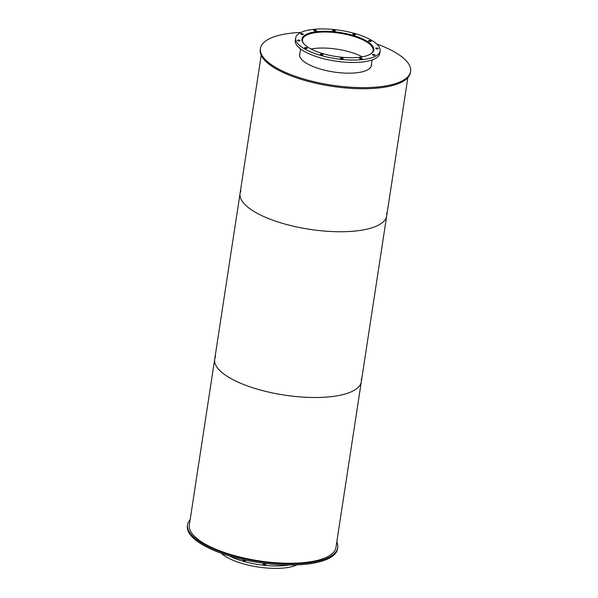 <?xml version="1.0" encoding="UTF-8"?>
<svg xmlns="http://www.w3.org/2000/svg" width="598" height="598" viewBox="0 0 598 598"><rect width="100%" height="100%" fill="white"/><g stroke="black" fill="none" stroke-linecap="round" stroke-linejoin="round"><path stroke-width="0.9" d="M243.446 560.692A1.308 0.441 -171.3 0 1 242.975 560.259A1.308 0.441 -171.3 0 1 244.328 560.027A1.308 0.441 -171.3 0 1 245.554 560.655A1.308 0.441 -171.3 0 1 244.784 560.931A1.308 0.441 -171.3 0 1 243.446 560.692M263.546 564.542A1.308 0.441 -171.3 0 1 263.068 564.116A1.308 0.441 -171.3 0 1 264.428 563.877A1.308 0.441 -171.3 0 1 265.654 564.512A1.308 0.441 -171.3 0 1 264.884 564.789A1.308 0.441 -171.3 0 1 263.546 564.542M288.528 565.013A42.72 14.33 -171.3 0 1 233.676 557.949A42.72 14.33 -171.3 0 1 229.333 555.953M297.004 564.878A42.72 14.33 -171.3 0 1 233.302 560.378A42.72 14.33 -171.3 0 1 221.29 553.292M303.941 43.923A35.716 11.982 -171.3 0 1 302.498 39.632A35.716 11.982 -171.3 0 1 339.619 33.196A35.716 11.982 -171.3 0 1 373.115 50.441A35.716 11.982 -171.3 0 1 370.461 54.104M362.231 56.84A35.716 11.982 8.7 0 0 310.975 48.991M301.983 40.148A36.194 12.139 -171.3 0 1 302.027 39.565A36.194 12.139 -171.3 0 1 339.642 33.04A36.194 12.139 -171.3 0 1 373.586 50.516A36.194 12.139 -171.3 0 1 373.451 51.084M315.109 50.92A36.314 12.184 -171.3 0 1 301.997 38.99A36.314 12.184 -171.3 0 1 339.731 32.441A36.314 12.184 -171.3 0 1 373.787 49.978A36.314 12.184 -171.3 0 1 352.431 57.707A36.314 12.184 -171.3 0 1 315.109 50.92M372.928 55.128A1.308 0.441 -171.3 0 1 372.449 54.695A1.308 0.441 -171.3 0 1 373.81 54.463A1.308 0.441 -171.3 0 1 375.036 55.091A1.308 0.441 -171.3 0 1 374.266 55.367A1.308 0.441 -171.3 0 1 372.928 55.128M376.232 48.692A1.308 0.441 -171.3 0 1 375.761 48.266A1.308 0.441 -171.3 0 1 377.114 48.027A1.308 0.441 -171.3 0 1 378.34 48.655A1.308 0.441 -171.3 0 1 377.57 48.939A1.308 0.441 -171.3 0 1 376.232 48.692M369.041 41.195A1.308 0.441 -171.3 0 1 368.57 40.761A1.308 0.441 -171.3 0 1 369.93 40.529A1.308 0.441 -171.3 0 1 371.149 41.157A1.308 0.441 -171.3 0 1 370.386 41.434A1.308 0.441 -171.3 0 1 369.041 41.195M353.291 34.639A1.308 0.441 -171.3 0 1 352.82 34.213A1.308 0.441 -171.3 0 1 354.173 33.974A1.308 0.441 -171.3 0 1 355.399 34.602A1.308 0.441 -171.3 0 1 354.629 34.886A1.308 0.441 -171.3 0 1 353.291 34.639M333.191 30.782A1.308 0.441 -171.3 0 1 332.72 30.356A1.308 0.441 -171.3 0 1 334.08 30.117A1.308 0.441 -171.3 0 1 335.299 30.752A1.308 0.441 -171.3 0 1 334.536 31.029A1.308 0.441 -171.3 0 1 333.191 30.782M314.137 30.662A1.308 0.441 -171.3 0 1 313.666 30.236A1.308 0.441 -171.3 0 1 315.019 29.997A1.308 0.441 -171.3 0 1 316.245 30.633A1.308 0.441 -171.3 0 1 315.475 30.909A1.308 0.441 -171.3 0 1 314.137 30.662M301.22 34.31A1.308 0.441 -171.3 0 1 300.749 33.877A1.308 0.441 -171.3 0 1 302.11 33.645A1.308 0.441 -171.3 0 1 303.328 34.273A1.308 0.441 -171.3 0 1 302.566 34.549A1.308 0.441 -171.3 0 1 301.22 34.31M297.916 40.746A1.308 0.441 -171.3 0 1 297.445 40.313A1.308 0.441 -171.3 0 1 298.806 40.081A1.308 0.441 -171.3 0 1 300.024 40.709A1.308 0.441 -171.3 0 1 299.262 40.985A1.308 0.441 -171.3 0 1 297.916 40.746M305.107 48.244A1.308 0.441 -171.3 0 1 304.636 47.81A1.308 0.441 -171.3 0 1 305.989 47.578A1.308 0.441 -171.3 0 1 307.215 48.206A1.308 0.441 -171.3 0 1 306.445 48.483A1.308 0.441 -171.3 0 1 305.107 48.244M320.857 54.799A1.308 0.441 -171.3 0 1 320.386 54.366A1.308 0.441 -171.3 0 1 321.739 54.134A1.308 0.441 -171.3 0 1 322.965 54.762A1.308 0.441 -171.3 0 1 322.195 55.038A1.308 0.441 -171.3 0 1 320.857 54.799M340.957 58.649A1.308 0.441 -171.3 0 1 340.486 58.223A1.308 0.441 -171.3 0 1 341.839 57.984A1.308 0.441 -171.3 0 1 343.065 58.619A1.308 0.441 -171.3 0 1 342.295 58.896A1.308 0.441 -171.3 0 1 340.957 58.649M360.011 58.768A1.308 0.441 -171.3 0 1 359.54 58.342A1.308 0.441 -171.3 0 1 360.9 58.103A1.308 0.441 -171.3 0 1 362.119 58.739A1.308 0.441 -171.3 0 1 361.356 59.015A1.308 0.441 -171.3 0 1 360.011 58.768M311.087 52.056A42.72 14.33 -171.3 0 1 295.666 38.025A42.72 14.33 -171.3 0 1 340.06 30.319A42.72 14.33 -171.3 0 1 380.119 50.95A42.72 14.33 -171.3 0 1 354.995 60.047A42.72 14.33 -171.3 0 1 311.087 52.056M380.119 50.95L379.752 53.379A42.72 14.33 -171.3 0 1 354.629 62.476A42.72 14.33 -171.3 0 1 310.713 54.485A42.72 14.33 -171.3 0 1 295.292 40.455L295.666 38.025M336.786 542.035A75.946 25.475 -171.3 0 1 337.721 547.723A75.946 25.475 -171.3 0 1 293.05 563.892A75.946 25.475 -171.3 0 1 214.996 549.689A75.946 25.475 -171.3 0 1 187.57 524.745A75.946 25.475 -171.3 0 1 190.157 519.595M337.721 547.723L337.549 548.829A75.946 25.475 -171.3 0 1 292.885 564.998A75.946 25.475 -171.3 0 1 214.824 550.795A75.946 25.475 -171.3 0 1 187.398 525.851L187.57 524.745M371.448 64.457A36.314 12.184 -171.3 0 1 371.418 65.451A36.314 12.184 -171.3 0 1 350.062 73.18A36.314 12.184 -171.3 0 1 312.739 66.385A36.314 12.184 -171.3 0 1 299.628 54.463A36.314 12.184 -171.3 0 1 299.897 53.506M371.298 65.997A36.314 12.184 8.7 0 0 371.283 65.563M299.725 54.612A36.314 12.184 8.7 0 0 299.583 55.023M376.71 44.005A75.946 25.475 -171.3 0 1 410.602 71.446A75.946 25.475 -171.3 0 1 365.931 87.614A75.946 25.475 -171.3 0 1 287.87 73.412A75.946 25.475 -171.3 0 1 260.451 48.468A75.946 25.475 -171.3 0 1 300.996 32.419M410.602 71.446L410.43 72.552A75.946 25.475 -171.3 0 1 365.767 88.721A75.946 25.475 -171.3 0 1 287.705 74.518A75.946 25.475 -171.3 0 1 260.279 49.574L260.451 48.468M361.282 378.848A74.167 24.877 -171.3 0 1 361.319 381.696A74.167 24.877 -171.3 0 1 317.702 397.483A74.167 24.877 -171.3 0 1 241.472 383.617A74.167 24.877 -171.3 0 1 214.697 359.256A74.167 24.877 -171.3 0 1 215.586 356.55M214.697 359.256A74.167 24.877 -171.3 0 0 241.472 383.617A74.167 24.877 -171.3 0 0 317.702 397.483A74.167 24.877 -171.3 0 0 361.319 381.696L335.956 547.454A74.167 24.877 -171.3 0 1 292.34 563.241A74.167 24.877 -171.3 0 1 216.11 549.368A74.167 24.877 -171.3 0 1 189.334 525.014L240.06 193.498A74.167 24.877 -171.3 0 1 240.957 190.792M386.644 213.09A74.167 24.877 -171.3 0 1 386.689 215.938A74.167 24.877 -171.3 0 1 343.073 231.725A74.167 24.877 -171.3 0 1 266.835 217.859A74.167 24.877 -171.3 0 1 240.06 193.498L261.214 55.263M361.319 381.696L386.689 215.938A74.167 24.877 -171.3 0 1 343.073 231.725A74.167 24.877 -171.3 0 1 266.835 217.859A74.167 24.877 -171.3 0 1 240.06 193.498M371.156 66.4L372.143 59.92M373.518 50.935L373.586 50.516M299.598 55.457L300.592 48.969M301.968 39.984L302.027 39.565M386.689 215.938L407.843 77.703"/></g></svg>
